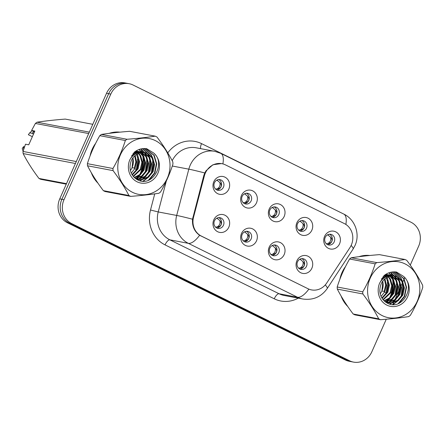 <?xml version="1.0" encoding="UTF-8"?>
<svg xmlns="http://www.w3.org/2000/svg" width="445" height="445" viewBox="0 0 445 445"><rect width="100%" height="100%" fill="white"/><g stroke="black" fill="none" stroke-linecap="round" stroke-linejoin="round"><path stroke-width="0.67" d="M256.509 240.856A9.067 8.316 -79.3 0 1 245.356 245.401A9.067 8.316 -79.3 0 1 241.513 233.453A9.067 8.316 -79.3 0 1 252.665 228.908A9.067 8.316 -79.3 0 1 256.509 240.856M242.141 234.482A5.44 4.99 100.7 0 0 245.629 242.047A5.44 4.99 100.7 0 0 251.141 238.926A5.44 4.99 100.7 0 0 247.654 231.361A5.44 4.99 100.7 0 0 242.141 234.482M284.194 254.529A9.067 8.316 -79.3 0 1 273.046 259.073A9.067 8.316 -79.3 0 1 269.203 247.125A9.067 8.316 -79.3 0 1 280.356 242.575A9.067 8.316 -79.3 0 1 284.194 254.529M269.831 248.154A5.44 4.99 100.7 0 0 273.319 255.719A5.44 4.99 100.7 0 0 278.831 252.599A5.44 4.99 100.7 0 0 275.344 245.034A5.44 4.99 100.7 0 0 269.831 248.154M311.884 268.196A9.067 8.316 -79.3 0 1 300.731 272.74A9.067 8.316 -79.3 0 1 296.893 260.792A9.067 8.316 -79.3 0 1 308.04 256.248A9.067 8.316 -79.3 0 1 311.884 268.196M297.521 261.827A5.44 4.99 100.7 0 0 301.004 269.392A5.44 4.99 100.7 0 0 306.516 266.266A5.44 4.99 100.7 0 0 303.034 258.701A5.44 4.99 100.7 0 0 297.521 261.827M228.819 227.184A9.067 8.316 -79.3 0 1 217.666 231.734A9.067 8.316 -79.3 0 1 213.822 219.78A9.067 8.316 -79.3 0 1 224.975 215.235A9.067 8.316 -79.3 0 1 228.819 227.184M214.457 220.815A5.44 4.99 100.7 0 0 217.939 228.38A5.44 4.99 100.7 0 0 223.451 225.253A5.44 4.99 100.7 0 0 219.969 217.688A5.44 4.99 100.7 0 0 214.457 220.815M256.504 202.792A9.067 8.316 -79.3 0 1 245.351 207.337A9.067 8.316 -79.3 0 1 241.507 195.388A9.067 8.316 -79.3 0 1 252.66 190.844A9.067 8.316 -79.3 0 1 256.504 202.792M242.141 196.417A5.44 4.99 100.7 0 0 245.623 203.982A5.44 4.99 100.7 0 0 251.136 200.862A5.44 4.99 100.7 0 0 247.648 193.297A5.44 4.99 100.7 0 0 242.141 196.417M284.188 216.459A9.067 8.316 -79.3 0 1 273.041 221.009A9.067 8.316 -79.3 0 1 269.197 209.055A9.067 8.316 -79.3 0 1 280.35 204.511A9.067 8.316 -79.3 0 1 284.188 216.459M269.826 210.09A5.44 4.99 100.7 0 0 273.313 217.655A5.44 4.99 100.7 0 0 278.826 214.529A5.44 4.99 100.7 0 0 275.338 206.964A5.44 4.99 100.7 0 0 269.826 210.09M311.878 230.132A9.067 8.316 -79.3 0 1 300.725 234.676A9.067 8.316 -79.3 0 1 296.887 222.728A9.067 8.316 -79.3 0 1 308.035 218.184A9.067 8.316 -79.3 0 1 311.878 230.132M297.516 223.757A5.44 4.99 100.7 0 0 301.004 231.322A5.44 4.99 100.7 0 0 306.516 228.202A5.44 4.99 100.7 0 0 303.028 220.637A5.44 4.99 100.7 0 0 297.516 223.757M339.568 243.804A9.067 8.316 -79.3 0 1 328.416 248.349A9.067 8.316 -79.3 0 1 324.572 236.401A9.067 8.316 -79.3 0 1 335.725 231.851A9.067 8.316 -79.3 0 1 339.568 243.804M325.206 237.43A5.44 4.99 100.7 0 0 328.688 244.995A5.44 4.99 100.7 0 0 334.201 241.874A5.44 4.99 100.7 0 0 330.718 234.309A5.44 4.99 100.7 0 0 325.206 237.43M228.813 189.119A9.067 8.316 -79.3 0 1 217.661 193.664A9.067 8.316 -79.3 0 1 213.817 181.716A9.067 8.316 -79.3 0 1 224.97 177.171A9.067 8.316 -79.3 0 1 228.813 189.119M214.451 182.75A5.44 4.99 100.7 0 0 217.933 190.31A5.44 4.99 100.7 0 0 223.446 187.189A5.44 4.99 100.7 0 0 219.964 179.624A5.44 4.99 100.7 0 0 214.451 182.75M246.441 231.294A5.44 4.99 -79.3 0 1 248.772 238.476A5.44 4.99 -79.3 0 1 244.472 241.668M274.131 244.967A5.44 4.99 -79.3 0 1 276.462 252.148A5.44 4.99 -79.3 0 1 272.162 255.335M301.821 258.634A5.44 4.99 -79.3 0 1 304.152 265.815A5.44 4.99 -79.3 0 1 299.852 269.008M218.751 217.622A5.44 4.99 -79.3 0 1 221.082 224.808A5.44 4.99 -79.3 0 1 216.787 227.996M246.435 193.23A5.44 4.99 -79.3 0 1 248.766 200.411A5.44 4.99 -79.3 0 1 244.472 203.599M274.126 206.897A5.44 4.99 -79.3 0 1 276.456 214.084A5.44 4.99 -79.3 0 1 272.156 217.271M301.816 220.57A5.44 4.99 -79.3 0 1 304.146 227.751A5.44 4.99 -79.3 0 1 299.847 230.944M329.506 234.242A5.44 4.99 -79.3 0 1 331.837 241.424A5.44 4.99 -79.3 0 1 327.537 244.611M218.745 179.558A5.44 4.99 -79.3 0 1 221.076 186.739A5.44 4.99 -79.3 0 1 216.782 189.932M204.416 175.725A16.315 14.963 -79.3 0 1 205.356 173.049A16.315 14.963 -79.3 0 1 221.888 163.682A16.315 14.963 -79.3 0 1 225.426 164.867L344.38 223.596A16.315 14.963 -79.3 0 1 349.948 247.581L326.725 283.02A16.315 14.963 -79.3 0 1 311.539 289.912A16.315 14.963 -79.3 0 1 308.001 288.727L201.385 236.089A16.315 14.963 -79.3 0 1 193.531 217.26L204.416 175.725L203.782 175.608M95.63 143.368A29.309 26.878 100.7 0 0 92.198 149.27A29.309 26.878 100.7 0 0 90.096 155.883M91.292 172.66A29.309 26.878 100.7 0 0 97.928 183.123M137.333 178.99A29.309 26.878 100.7 0 0 137.905 178.178M138.211 177.722A29.309 26.878 100.7 0 0 139.608 175.386M140.297 174.034A29.309 26.878 100.7 0 0 140.676 173.205A29.309 26.878 100.7 0 0 143.184 156.595M345.431 266.7A29.309 26.878 100.7 0 0 341.999 272.601A29.309 26.878 100.7 0 0 339.897 279.215M341.093 295.992A29.309 26.878 100.7 0 0 347.734 306.455M387.133 302.322A29.309 26.878 100.7 0 0 387.706 301.51M388.012 301.054A29.309 26.878 100.7 0 0 389.408 298.717M390.098 297.366A29.309 26.878 100.7 0 0 390.476 296.537A29.309 26.878 100.7 0 0 392.985 279.927M308.001 288.727L199.616 235.272C194.421 231.572 192.056 226.216 192.524 219.207L203.788 175.591L204.783 172.927L206.002 170.819L212.944 164.745L221.465 163.582M410.257 265.109L418.667 246.124A18.128 16.626 100.7 0 0 410.985 222.227L133.094 85.028A18.128 16.626 100.7 0 0 129.161 83.71L124.9 82.898A18.128 16.626 100.7 0 0 106.527 93.311L59.747 198.876A18.128 16.626 100.7 0 0 67.429 222.773L345.32 359.972L347.45 360.378A18.128 16.626 100.7 0 0 351.383 361.696A18.128 16.626 100.7 0 1 347.45 360.378L69.559 223.179L347.45 360.378L349.581 360.784A18.128 16.626 100.7 0 0 353.514 362.102A18.128 16.626 100.7 0 0 371.887 351.689L386.271 319.226M59.747 198.876L61.877 199.282A18.128 16.626 100.7 0 0 69.559 223.179A18.128 16.626 100.7 0 1 61.877 199.282L108.658 93.711L61.877 199.282L64.008 199.688A18.128 16.626 100.7 0 0 71.689 223.585L349.581 360.784M127.031 83.304A18.128 16.626 100.7 0 0 108.658 93.711A18.128 16.626 100.7 0 1 127.031 83.304M143.001 155.294A29.309 26.878 100.7 0 0 142.567 153.108M142.305 152.084A29.309 26.878 100.7 0 0 141.221 148.869M119.966 132.154A29.309 26.878 100.7 0 0 109.181 133.35M392.801 278.626A29.309 26.878 100.7 0 0 392.368 276.44M392.106 275.416A29.309 26.878 100.7 0 0 391.022 272.201M369.767 255.486A29.309 26.878 100.7 0 0 358.982 256.682M129.161 83.71A18.128 16.626 100.7 0 0 110.788 94.117L64.008 199.688M392.774 304.564L393.603 302.678M393.786 302.277L394.609 300.408M395.043 299.435L400.645 286.797M401.229 285.479L402.497 282.62M402.82 281.891L404.683 277.674M345.32 359.972A18.128 16.626 100.7 0 0 349.253 361.29L353.514 362.102M216.743 180.175L217.227 180.359L217.872 179.713M219.874 182.522C220.486 185.448 219.541 187.573 217.043 188.903C219.079 188.719 220.403 187.99 221.026 186.716C221.554 185.415 221.171 184.013 219.874 182.522L217.227 180.359M215.541 189.058L217.043 188.903M216.748 218.245L217.232 218.428L217.878 217.777M219.88 220.587C220.492 223.512 219.546 225.637 217.049 226.967C219.085 226.783 220.414 226.054 221.037 224.775C221.56 223.473 221.176 222.077 219.88 220.587L217.232 218.428M215.547 227.122L217.049 226.967M244.433 193.848L244.917 194.031L245.562 193.38M247.559 196.195C248.177 199.115 247.231 201.246 244.733 202.575C246.769 202.392 248.093 201.663 248.716 200.389C249.244 199.082 248.861 197.686 247.559 196.195L244.917 194.031M243.231 202.725L244.733 202.575M272.123 207.52L272.607 207.704L273.252 207.053M275.249 209.862C275.861 212.788 274.921 214.913 272.423 216.242C274.454 216.064 275.783 215.336 276.406 214.062C276.935 212.755 276.551 211.353 275.249 209.862L272.607 207.704M270.922 216.398L272.423 216.242M299.813 221.187L300.292 221.371L300.942 220.726M302.939 223.535C303.551 226.461 302.611 228.585 300.114 229.915C302.144 229.731 303.473 229.003 304.096 227.729C304.625 226.422 304.241 225.025 302.939 223.535L300.292 221.371M298.606 230.071L300.114 229.915M327.503 234.86L327.982 235.043L328.627 234.393M330.629 237.207C331.241 240.128 330.301 242.258 327.804 243.587C329.834 243.404 331.163 242.675 331.786 241.401C332.315 240.094 331.926 238.698 330.629 237.207L327.982 235.043M326.296 243.738L327.804 243.587M244.439 231.912L244.922 232.095L245.568 231.45M247.565 234.259C248.177 237.185 247.236 239.31 244.739 240.639C246.775 240.456 248.104 239.727 248.727 238.448C249.25 237.141 248.866 235.75 247.565 234.259L244.922 232.095M243.237 240.795L244.739 240.639M272.129 245.584L272.607 245.768L273.258 245.117M275.255 247.932C275.867 250.852 274.927 252.983 272.429 254.312C274.465 254.128 275.794 253.394 276.412 252.12C276.94 250.813 276.551 249.417 275.255 247.932L272.607 245.768M270.922 254.462L272.429 254.312M299.819 259.257L300.297 259.435L300.942 258.79M302.945 261.599C303.557 264.525 302.617 266.65 300.119 267.979C302.155 267.795 303.484 267.067 304.102 265.787C304.63 264.486 304.241 263.09 302.945 261.599L300.297 259.435M298.612 268.135L300.119 267.979M132.449 192.29A28.402 26.049 100.7 0 0 167.392 178.044A28.402 26.049 100.7 0 0 155.349 140.609A28.402 26.049 100.7 0 0 120.411 154.849A28.402 26.049 100.7 0 0 132.449 192.29M129.784 195.961A32.635 29.926 100.7 0 0 130.68 196.379L105.126 191.534A32.635 29.926 100.7 0 1 104.236 191.111A32.635 29.926 100.7 0 1 103.357 190.66L128.911 195.505A32.635 29.926 100.7 0 0 129.784 195.961M155.21 136.159L129.662 131.308C119.138 132.126 109.726 133.166 101.421 134.423L126.975 139.274C137.494 138.456 146.906 137.416 155.21 136.159A32.635 29.926 100.7 0 1 156.1 136.576A32.635 29.926 100.7 0 1 156.979 137.032C163.382 145.504 168.655 153.798 172.81 161.902A32.635 29.926 100.7 0 1 172.949 164.027C169.951 173.595 165.818 182.928 160.545 192.012A32.635 29.926 100.7 0 1 158.915 193.263C150.688 194.515 141.276 195.555 130.68 196.379M138.69 151.745L137.605 151.306M137.238 151.189L136.126 150.911M138.289 151.773L137.216 151.294M136.854 151.161L136.087 150.933M141.46 151.945L141.716 152.312L140.614 151.873M140.247 151.756L135.308 151.445M141.299 152.346L140.225 151.867M139.858 151.734L138.751 151.417M139.129 151.484L135.714 151.172M137.004 179.107L139.074 179.068L145.543 176.582L150.11 171.103L151.617 164.11L149.726 157.491L145.009 153.036L143.618 152.446M143.251 152.329L138.801 151.945L131.714 155.55M136.637 178.985L138.323 178.929L144.792 176.437L149.359 170.958L150.866 163.966L148.969 157.346L144.258 152.891L143.229 152.435M142.867 152.301L141.76 151.99M142.139 152.051L138.05 151.801L132.955 153.731M135.519 178.528L138.49 179.485L142.083 179.641L148.552 177.155L153.119 171.67L154.621 164.678L152.73 158.058L148.013 153.603L145.142 152.624L141.805 152.518C134.262 154.137 130.329 159.088 129.996 167.37L130.029 167.743C130.446 173.088 132.81 177.032 137.116 179.585C152.09 188.597 166.647 163.037 153.486 152.874L146.7 148.702C142.161 148.09 138.011 149.27 134.251 152.234L129.79 159.888A16.888 15.486 100.7 0 0 137.093 181.81A16.888 15.486 100.7 0 0 157.068 174.924A16.888 15.486 100.7 0 0 153.486 152.874M138.117 179.407L141.326 179.496L147.801 177.01L152.368 171.531L153.87 164.539L151.979 157.919L147.262 153.464L145.142 152.652M145.142 152.624L140.192 152.513M131.281 173.133L135.08 168.249L136.587 161.758L135.124 155.422M134.579 154.454L134.04 153.659M130.402 170.524A13.817 12.671 100.7 0 0 132.07 167.676L133.122 157.497M134.646 155.845L135.831 161.958L134.323 168.104L132.07 167.676A13.817 12.671 100.7 0 0 132.866 157.83M134.106 154.782L133.595 153.953M132.332 175.069L138.084 168.822L139.591 161.824L137.694 155.21L136.965 154.126M136.415 153.447L135.764 152.757M135.436 152.446L134.735 151.862M132.065 174.635L137.333 168.677L138.84 161.685L136.515 154.404M135.964 153.659L135.341 152.946M135.013 152.613L134.44 152.09M133.439 176.548L141.093 169.389L142.595 162.397L140.703 155.778L138.723 153.28M138.223 152.824L137.427 152.201M137.088 151.962L136.037 151.35M133.161 176.214L140.342 169.245L141.844 162.253L139.953 155.639L138.289 153.458M137.772 152.946L137.016 152.312M136.676 152.056L135.636 151.395M134.535 177.694L140.181 174.946L144.097 169.962L145.604 162.965L143.713 156.351L140.414 152.752M140.075 152.518L139.046 151.917M134.268 177.438L139.63 174.635L143.346 169.818L144.853 162.826L142.956 156.206L139.997 152.858M139.602 152.568L138.645 151.962M135.558 178.545L142.539 176.014L147.106 170.53L148.608 163.537L146.716 156.918L142.05 152.49M135.302 178.356L141.788 175.87L146.355 170.391L147.857 163.393L145.966 156.779L141.649 152.535M136.22 179.029L136.621 179.074M135.998 178.879L138.49 179.485L139.129 179.062M129.79 159.888C132.643 154.804 136.643 152.346 141.805 152.518M132.643 156.023L132.221 155.055M132.365 156.301A13.817 12.671 100.7 0 0 131.937 155.327M101.421 134.423A32.635 29.926 100.7 0 0 99.791 135.675C94.501 144.809 90.368 154.137 87.387 163.665A32.635 29.926 100.7 0 0 87.526 165.785C91.637 173.823 96.915 182.116 103.357 190.66M87.387 163.665L112.941 168.51A32.635 29.926 100.7 0 0 113.075 170.63L87.526 165.785M126.975 139.274A32.635 29.926 100.7 0 0 125.34 140.52L99.791 135.675M112.941 168.51C118.209 159.421 122.342 150.093 125.34 140.52M128.911 195.505C124.8 187.467 119.521 179.174 113.075 170.63M134.779 168.839L136.448 169.551L137.855 156.896M136.621 153.358L136.226 152.574M136.037 152.234L135.53 151.411M135.97 178.273L138.801 175.936M140.854 173.472L142.461 170.691L143.869 158.036M142.973 155.261L141.543 152.546M141.065 151.856L138.99 149.514M137.444 179.763L138.084 179.407M138.089 179.402L138.567 179.113M138.979 178.845L141.81 176.504M143.857 174.04L145.465 171.264L146.878 158.609M145.982 155.828L144.475 153.008M144.074 152.424L140.676 148.992M139.73 180.692L141.577 179.68M141.983 179.413L144.814 177.077M146.867 174.612L148.474 171.837L149.882 159.177M148.986 156.401L147.484 153.575M147.267 153.258L142.317 148.674M142.823 181.226L147.823 177.644M149.87 175.18L151.478 172.404L152.891 159.749M151.995 156.968L150.827 154.671L143.93 148.535M148.33 180.331L154.487 172.977L156.367 163.866L153.831 155.244L145.504 148.569M136.448 169.551L136.821 169.623L138.668 159.85M137.761 155.316L137.244 153.97M136.91 153.241L136.504 152.474M136.32 152.151L135.981 151.595M135.842 178.673L136.12 178.495M136.621 178.156L140.08 175.024M142.778 170.88L144.681 160.99M143.774 156.456L141.994 152.735M141.438 151.923L139.207 149.437M137.705 179.891L138.456 179.48M139.63 178.729L143.09 175.591M145.788 171.453L147.69 161.563M146.783 157.029L145.003 153.308M144.731 152.896L144.464 152.518M144.447 152.49L140.881 148.941M140.058 180.787L142.133 179.635M142.639 179.296L146.094 176.164M148.791 172.02L150.694 162.136M149.787 157.597L148.007 153.875M147.74 153.469L142.522 148.647M143.318 181.237L149.103 176.737M151.801 172.593L153.703 162.703M152.796 158.17L151.2 154.743L144.124 148.53M149.442 179.852L154.866 173.049L156.746 163.938L154.209 155.316L145.699 148.585M382.249 315.622A28.402 26.049 100.7 0 0 417.193 301.376A28.402 26.049 100.7 0 0 405.156 263.941A28.402 26.049 100.7 0 0 370.212 278.181A28.402 26.049 100.7 0 0 382.249 315.622M379.591 319.288A32.635 29.926 100.7 0 0 380.481 319.71L354.932 314.865A32.635 29.926 100.7 0 1 354.036 314.443A32.635 29.926 100.7 0 1 353.163 313.992L378.712 318.837A32.635 29.926 100.7 0 0 379.591 319.288M405.011 259.485L379.463 254.64C368.944 255.458 359.532 256.498 351.227 257.755L376.776 262.606C387.295 261.788 396.706 260.748 405.011 259.485A32.635 29.926 100.7 0 1 405.901 259.908A32.635 29.926 100.7 0 1 406.78 260.358C413.183 268.836 418.461 277.124 422.611 285.234A32.635 29.926 100.7 0 1 422.75 287.359C419.752 296.926 415.619 306.255 410.346 315.344A32.635 29.926 100.7 0 1 408.716 316.595C400.489 317.847 391.077 318.887 380.481 319.71M388.491 275.077L387.406 274.637M387.039 274.515L385.926 274.242M388.096 275.105L387.017 274.626M386.655 274.493L385.893 274.265M391.494 275.644L390.415 275.205M390.048 275.088L385.109 274.776M391.099 275.678L390.026 275.194M389.664 275.066L388.557 274.749M388.93 274.815L385.515 274.504M386.805 302.439L388.874 302.4L395.349 299.913L399.916 294.434L401.418 287.442L399.527 280.823L394.81 276.367L393.419 275.778M393.052 275.661L388.602 275.277L381.515 278.882M386.438 302.316L388.123 302.261L394.598 299.769L399.159 294.29L400.667 287.298L398.776 280.678L394.059 276.223L393.035 275.767M392.668 275.633L391.561 275.322M391.939 275.383L387.851 275.132L382.761 277.063M385.32 301.855L388.29 302.817L391.884 302.973L398.353 300.486L402.92 295.002L404.427 288.01L402.53 281.39L397.819 276.935L394.943 275.956L391.606 275.85C384.068 277.469 380.13 282.419 379.802 290.702L379.83 291.075C380.247 296.42 382.611 300.364 386.922 302.917C401.891 311.928 416.448 286.369 403.287 276.206L396.506 272.034C391.967 271.422 387.818 272.596 384.052 275.566L379.596 283.22A16.888 15.486 100.7 0 0 386.894 305.142A16.888 15.486 100.7 0 0 406.869 298.256A16.888 15.486 100.7 0 0 403.287 276.206M387.918 302.739L391.133 302.828L397.602 300.342L402.169 294.863L403.671 287.865L401.779 281.251L397.062 276.79L394.943 275.983M394.943 275.956L389.992 275.844M381.081 296.465L384.88 291.581L386.388 285.089L384.925 278.754M384.38 277.786L383.84 276.99M380.208 293.856A13.817 12.671 100.7 0 0 381.871 291.008L382.923 280.828M384.447 279.176L385.631 285.29L384.13 291.436L381.871 291.008A13.817 12.671 100.7 0 0 382.667 281.162M383.907 278.114L383.395 277.285M382.133 298.4L387.884 292.148L389.392 285.156L387.5 278.542L386.772 277.458M386.221 276.779L385.565 276.089M385.236 275.778L384.536 275.188M381.866 297.966L387.133 292.009L388.641 285.017L386.316 277.736M385.765 276.99L385.142 276.278M384.814 275.945L384.241 275.416M383.24 299.88L390.894 292.721L392.395 285.729L390.504 279.11L388.524 276.612M388.023 276.156L387.233 275.527M386.889 275.294L385.837 274.676M382.961 299.546L390.143 292.576L391.645 285.584L389.753 278.965L388.09 276.79M387.573 276.278L386.822 275.639M386.477 275.388L385.437 274.726M384.335 301.026L389.981 298.278L393.897 293.294L395.405 286.296L393.514 279.683L390.215 276.084M389.876 275.85L388.847 275.249M384.068 300.764L389.431 297.966L393.146 293.149L394.654 286.157L392.763 279.538L389.798 276.189M389.403 275.9L388.446 275.294M385.353 301.871L392.34 299.34L396.907 293.861L398.414 286.869L396.517 280.25L391.85 275.822M385.109 301.688L391.589 299.201L396.156 293.717L397.658 286.725L395.766 280.111L391.45 275.867M386.021 302.361L386.421 302.405M385.804 302.211L388.29 302.817M379.596 283.22C382.444 278.136 386.444 275.678 391.606 275.85M382.444 279.354L382.021 278.386M382.166 279.632A13.817 12.671 100.7 0 0 381.738 278.659M351.227 257.755A32.635 29.926 100.7 0 0 349.592 259.007C344.302 268.14 340.169 277.469 337.193 286.992A32.635 29.926 100.7 0 0 337.327 289.117C341.437 297.154 346.716 305.448 353.163 313.992M337.193 286.992L362.742 291.842A32.635 29.926 100.7 0 0 362.875 293.961L337.327 289.117M376.776 262.606A32.635 29.926 100.7 0 0 375.146 263.852L349.592 259.007M362.742 291.842C368.009 282.753 372.148 273.425 375.146 263.852M378.712 318.837C374.601 310.799 369.322 302.505 362.875 293.961M384.58 292.17L386.249 292.882L387.656 280.228M386.421 276.69L386.026 275.906M385.837 275.566L385.331 274.737M385.771 301.604L388.607 299.262M390.654 296.804L392.262 294.023L393.669 281.368M392.774 278.587L391.344 275.878M390.871 275.188L388.797 272.846M387.245 303.095L387.884 302.739M387.89 302.733L388.368 302.444M388.78 302.177L391.611 299.835M393.658 297.371L395.266 294.596L396.679 281.941M395.783 279.16L394.281 276.339M393.875 275.755L390.476 272.323M389.531 304.024L391.378 303.012M391.789 302.745L394.62 300.408M396.667 297.944L398.275 295.168L399.682 282.508M398.787 279.733L397.285 276.907M397.068 276.59L392.123 272.006M392.624 304.558L397.624 300.976M399.677 298.512L401.284 295.736L402.692 283.081M401.796 280.3L400.628 278.003L393.73 271.867M398.13 303.662L404.288 296.309L406.168 287.197L403.632 278.576L395.305 271.901M386.249 292.882L386.622 292.955L388.468 283.181M387.562 278.648L387.044 277.302M386.711 276.573L386.305 275.805M386.121 275.483L385.782 274.927M385.643 302.005L385.921 301.827M386.427 301.488L389.881 298.356M392.585 294.212L394.481 284.322M393.575 279.788L391.795 276.067M391.517 275.644L391.261 275.277M391.238 275.255L389.008 272.768M387.506 303.223L388.257 302.811M388.29 302.789L388.93 302.394M389.431 302.06L392.891 298.923M395.588 294.785L397.491 284.895M396.584 280.361L394.804 276.64M394.537 276.228L394.264 275.85M394.248 275.822L390.688 272.273M389.859 304.119L391.934 302.967M392.44 302.628L395.9 299.496M398.598 295.352L400.494 285.462M399.588 280.929L397.808 277.207M397.541 276.801L392.323 271.978M393.119 304.569L398.904 300.064M401.601 295.925L403.504 286.035M402.597 281.501L401.001 278.075L393.931 271.862M399.243 303.184L404.666 296.376L406.546 287.27L404.01 278.648L395.499 271.912M119.121 132.237A29.008 26.6 100.7 0 0 117.091 132.009M139.73 174.546A29.008 26.6 100.7 0 0 140.425 173.083A29.008 26.6 100.7 0 0 142.823 155.989M142.639 154.832A29.008 26.6 100.7 0 0 142.216 152.874M141.994 152.029A29.008 26.6 100.7 0 0 140.937 148.93M118.209 132.326A29.008 26.6 100.7 0 0 110.95 133.133M94.768 145.103A29.008 26.6 100.7 0 0 92.449 149.392A29.008 26.6 100.7 0 0 90.808 154.059M34.443 131.954L31.589 130.452L35.394 123.454A32.635 29.926 100.7 0 1 37.024 122.208L89.323 132.132M92.788 124.311L65.259 119.093C54.741 119.905 45.329 120.945 37.024 122.208M33.881 133.222A18.128 16.626 100.7 0 0 33.169 133.845L33.57 133.923M33.937 131.709A19.341 17.733 100.7 0 0 32.073 133.305L33.169 133.845M32.185 130.813A19.341 17.733 100.7 0 0 29.865 132.705A19.341 17.733 100.7 0 0 29.709 132.855L32.073 133.305M32.346 136.682L28.341 134.702L29.865 132.705M66.266 184.158L40.729 179.313A32.635 29.926 100.7 0 1 38.96 178.439L66.489 183.663M75.427 163.487L23.129 153.57C27.24 161.607 32.518 169.895 38.96 178.439M31.589 130.452L34.832 131.069L28.741 144.814L25.499 144.202L22.99 151.445L76.284 161.557M22.99 151.445A32.635 29.926 100.7 0 0 23.129 153.57M88.689 133.567L35.394 123.454M92.243 174.273A29.008 26.6 100.7 0 0 96.899 181.605M136.977 178.99A29.008 26.6 100.7 0 0 137.499 178.273M137.783 177.861A29.008 26.6 100.7 0 0 139.09 175.747M24.558 146.783L23.618 146.605A19.341 17.733 100.7 0 0 23.668 149.37M23.618 146.605L22.25 148.446A12.087 11.086 100.7 0 0 23.112 151.066M368.922 255.569A29.008 26.6 100.7 0 0 366.891 255.341M389.536 297.877A29.008 26.6 100.7 0 0 390.232 296.415A29.008 26.6 100.7 0 0 392.624 279.321M392.44 278.164A29.008 26.6 100.7 0 0 392.023 276.206M391.795 275.355A29.008 26.6 100.7 0 0 390.738 272.262M368.009 255.658A29.008 26.6 100.7 0 0 360.75 256.465M344.569 268.435A29.008 26.6 100.7 0 0 342.25 272.724A29.008 26.6 100.7 0 0 340.609 277.391M342.044 297.605A29.008 26.6 100.7 0 0 346.7 304.936M386.783 302.322A29.008 26.6 100.7 0 0 387.3 301.604M387.584 301.193A29.008 26.6 100.7 0 0 388.891 299.079M201.385 236.089L200.912 236M193.531 217.26L192.896 217.143M167.776 152.874A30.216 27.712 -79.3 0 1 201.546 143.618L324.5 204.322A6.041 2.336 -63.7 0 0 324.416 204.511M324.5 204.322A30.216 27.712 -79.3 0 1 327.353 205.963M308.824 289.189A21.154 8.171 116.3 0 1 297.527 297.249L188.324 243.337A24.175 22.167 -79.3 0 1 176.687 215.441L188.819 169.161A24.175 22.167 -79.3 0 1 190.204 165.19A24.175 22.167 -79.3 0 1 214.707 151.311L196.239 147.807A24.175 22.167 100.7 0 0 172.193 160.717M204.772 172.955A21.154 0.634 14.7 0 0 188.819 169.161L172.298 166.024M345.865 224.441A21.154 8.171 -63.7 0 0 343.735 214.051L220.781 153.347A21.154 8.171 116.3 0 1 222.884 163.905M192.524 219.207A21.154 0.634 14.7 0 0 176.687 215.441L158.22 211.937A24.175 22.167 100.7 0 0 169.857 239.833L188.324 243.337A21.154 8.171 -63.7 0 0 199.616 235.272M325.256 284.945A21.154 3.471 33.2 0 1 327.214 288.544C321.207 296.943 313.058 300.431 302.767 299.007A24.175 22.167 -79.3 0 1 297.527 297.249L279.06 293.75A24.175 22.167 100.7 0 0 284.299 295.502L302.767 299.007M351.138 245.451A21.154 3.471 33.2 0 1 353.091 249.05L327.214 288.544M298.267 298.156A30.216 27.712 -79.3 0 1 274.254 298.795L165.051 244.884A30.216 27.712 -79.3 0 1 150.505 210.012L154.743 193.864M110.788 94.117L106.527 93.311M71.689 223.585L67.429 222.773M166.33 180.998L158.22 211.937L150.505 210.012M165.051 244.884A6.041 2.336 -63.7 0 1 169.857 239.833L279.06 293.75A6.041 2.336 -63.7 0 0 274.254 298.795M201.546 143.618A6.041 2.336 -63.7 0 0 200.628 148.641M221.888 163.682L220.87 163.487M353.091 249.05L354.988 245.568C360.305 234.315 355.216 219.424 343.735 214.051M220.781 153.347L214.707 151.311"/></g></svg>

